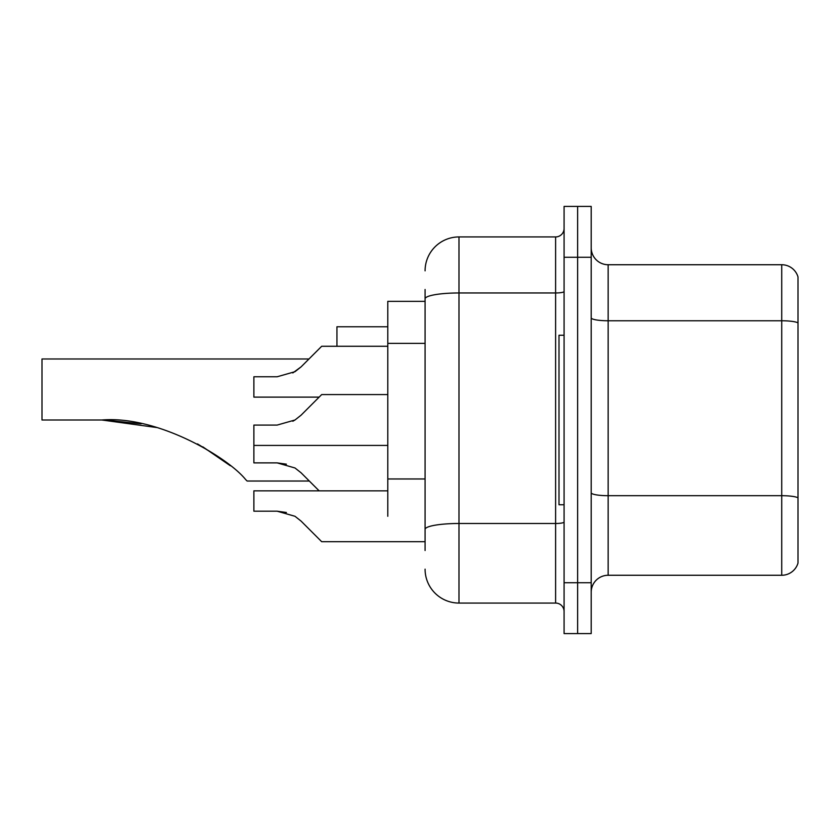 <?xml version="1.0" encoding="UTF-8"?>
<svg xmlns="http://www.w3.org/2000/svg" width="840" height="840" viewBox="0 0 840 840"><rect width="100%" height="100%" fill="white"/><g stroke="black" fill="none" stroke-linecap="round" stroke-linejoin="round"><path stroke-width="1.26" d="M425.082 301.35L387.796 301.35L387.796 516.285M425.082 550.515L425.082 289.485M564.081 582.729L564.081 633.581L577.637 633.581L577.637 582.729L577.637 633.581L591.202 633.581L591.202 582.729L577.637 582.729L577.637 257.271L577.637 582.729L564.081 582.729L564.081 257.271L577.637 257.271L577.637 206.419L577.637 257.271L591.202 257.271L591.202 582.729M591.202 257.271L591.202 206.419L564.081 206.419L564.081 257.271M425.082 270.837A33.904 33.904 0 0 1 458.987 236.933L458.987 603.067L555.607 603.067L555.607 236.933A8.474 8.474 0 0 0 564.081 228.459M458.987 236.933L555.607 236.933M564.081 611.541A8.474 8.474 0 0 0 555.607 603.067M458.987 603.067A33.904 33.904 0 0 1 425.082 569.163M591.202 592.221A16.947 16.947 0 0 1 608.15 575.264L781.725 575.264L781.725 264.736L608.15 264.736A16.947 16.947 0 0 1 591.202 247.779A16.947 16.947 0 0 0 608.15 264.736L608.15 575.264M798 276.938A16.947 16.947 0 0 0 781.725 264.736A16.947 16.947 0 0 1 798 276.938L798 563.062A16.947 16.947 0 0 1 781.725 575.264M798 323.117L798 497.816A16.947 2.94 180 0 0 781.725 495.695L608.15 495.695A16.947 2.94 0 0 1 591.202 492.744M308.973 358.974L321.689 346.269L308.973 358.974L321.689 346.269L308.973 358.974L321.689 346.269L308.973 358.974L321.689 346.269L308.973 358.974L313.215 354.743L308.973 358.974L42 358.974L42 420L101.829 420C157.616 415.38 227.756 457.317 245.658 479.577L247.107 481.026L309.309 481.026L319.147 490.854L309.309 481.026M387.796 326.77L336.945 326.77L336.945 346.269M104.706 420.021L141.089 423.822M197.484 443.898L219.902 457.79L230.37 465.769L202.808 446.838M156.555 427.507L101.829 420M564.081 335.244L558.999 335.244L558.999 504.756L564.081 504.756M313.215 484.921L301.108 472.815L319.147 490.854L301.108 472.815L319.147 490.854L301.108 472.815L294.987 467.975L301.108 472.815M292.814 421.239L294.987 420L277.137 425.082L253.88 425.082L253.88 462.882L277.127 462.882L294.987 467.975M277.137 462.882L286.409 464.173L277.137 462.882L253.88 462.882M301.108 521.125L321.689 541.706L301.108 521.125L321.689 541.706L301.108 521.125L321.689 541.706L301.108 521.125L294.987 516.285L301.108 521.125M387.796 490.854L253.88 490.854L253.88 511.193L277.137 511.193L286.409 512.484L277.137 511.193L253.88 511.193L277.127 511.193L294.987 516.285M425.082 541.706L321.689 541.706L313.215 533.232M286.409 512.484L277.137 511.193M313.215 354.743L301.108 366.849L321.689 346.269L301.108 366.849L321.689 346.269L301.108 366.849L321.689 346.269L387.796 346.269M292.814 372.929L301.108 366.849L321.689 346.269L301.108 366.849L294.987 371.69L277.137 376.772L253.88 376.772L253.88 397.12L319.147 397.12M294.987 371.69L301.108 366.849L294.987 371.69L277.137 376.772L294.987 371.69M301.108 415.159L321.689 394.569L301.108 415.159L321.689 394.569L301.108 415.159L294.987 420L301.108 415.159L294.987 420L301.108 415.159L294.987 420L277.137 425.082M313.215 403.053L321.689 394.569L387.796 394.569M425.082 343.371L387.796 343.371M425.082 478.968L387.796 478.968M564.081 522.018A8.474 1.47 0 0 1 555.607 523.488L458.987 523.488A33.904 5.891 180 0 0 425.082 529.379M425.082 298.851A33.904 5.891 180 0 1 458.987 292.961L555.607 292.961A8.474 1.47 0 0 0 564.081 291.491M798 322.875A16.947 2.94 180 0 0 781.725 320.764L608.15 320.764A16.947 2.94 0 0 1 591.202 317.814M253.88 445.431L387.796 445.431"/></g></svg>
